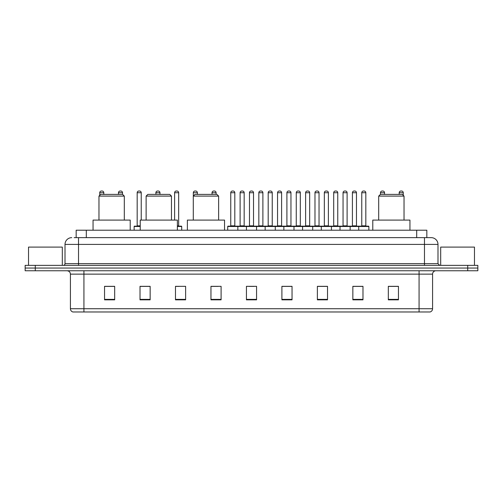 <?xml version="1.0" encoding="UTF-8"?>
<svg xmlns="http://www.w3.org/2000/svg" width="503" height="503" viewBox="0 0 503 503"><rect width="100%" height="100%" fill="white"/><g stroke="black" fill="none" stroke-linecap="round" stroke-linejoin="round"><path stroke-width="0.75" d="M76.167 237.649L76.167 230.217L426.833 230.217L426.833 237.649M74.293 237.649L428.864 237.649M74.136 237.649L78.531 237.649L78.531 244.408L65.013 244.408L65.013 263.66A1.691 1.691 0 0 1 63.328 265.351M71.772 237.649A6.759 6.759 0 0 0 65.013 244.408M437.987 244.408L424.469 244.408L424.469 237.649L431.228 237.649A6.759 6.759 0 0 1 437.987 244.408L437.987 263.66L439.672 265.351M35.285 265.351L25.15 265.351L25.15 268.055L35.285 268.055L25.15 268.055L25.15 270.759L35.285 270.759L35.285 268.055L467.715 268.055L35.285 268.055L35.285 265.351L467.715 265.351L467.715 268.055L477.85 268.055L467.715 268.055L467.715 270.759L35.285 270.759M477.85 265.351L477.85 268.055L477.85 265.351L467.715 265.351M429.977 311.973L419.068 311.973L419.068 308.729L432.58 308.729L432.58 274.135A3.376 3.376 0 0 1 435.956 270.759M429.876 311.973L72.853 311.973A3.376 3.376 0 0 1 70.42 308.729L70.42 274.135C70.219 272.085 69.093 270.96 67.044 270.759M398.458 299.845L398.458 286.333L388.322 286.333L388.322 299.845L398.458 299.845M362.984 299.845L362.984 286.333L352.848 286.333L352.848 299.845L362.984 299.845M327.516 299.845L327.516 286.333L317.38 286.333L317.38 299.845L327.516 299.845M292.042 299.845L292.042 286.333L281.906 286.333L281.906 299.845L292.042 299.845M114.678 299.845L114.678 286.333L104.542 286.333L104.542 299.845L114.678 299.845M150.152 299.845L150.152 286.333L140.016 286.333L140.016 299.845L150.152 299.845M185.62 299.845L185.62 286.333L175.484 286.333L175.484 299.845L185.62 299.845M221.094 299.845L221.094 286.333L210.958 286.333L210.958 299.845L221.094 299.845M256.568 299.845L256.568 286.333L246.432 286.333L246.432 299.845L256.568 299.845M477.85 270.759L477.85 268.055L477.85 270.759L467.715 270.759M323.831 286.402L319.537 286.402M361.261 286.402L356.973 286.402M210.958 286.402L218.12 286.402M175.484 286.402L179.169 286.402M146.637 286.402L141.739 286.402M281.906 286.402L291.463 286.402M286.396 286.402L282.108 286.402M248.966 286.402L254.034 286.402M150.152 286.402L140.016 286.402M114.678 286.402L104.542 286.402M327.516 286.402L317.38 286.402M362.984 286.402L352.848 286.402M398.458 286.402L388.322 286.402M62.309 265.351L62.309 247.105L28.526 247.105L28.526 265.351M98.965 196.095L124.304 196.095L122.613 194.403L100.657 194.403L98.965 196.095L98.965 220.081M124.304 196.095L124.304 220.081M130.214 230.217L130.214 220.081L93.055 220.081L93.055 230.217M146.128 196.095L171.466 196.095L169.775 194.403L147.819 194.403L146.128 196.095L146.128 220.081M171.466 196.095L171.466 220.081M177.377 230.217L177.377 220.081L140.218 220.081L140.218 230.217M193.29 196.095L218.629 196.095L216.938 194.403L194.982 194.403L193.29 196.095L193.29 220.081M218.629 196.095L218.629 220.081M224.539 230.217L224.539 220.081L187.38 220.081L187.38 230.217M378.696 196.095L404.035 196.095L402.343 194.403L380.387 194.403L378.696 196.095L378.696 220.081M404.035 196.095L404.035 220.081M409.945 230.217L409.945 220.081L372.786 220.081L372.786 230.217M474.474 265.351L474.474 247.105L440.691 247.105L440.691 265.351M358.727 230.217L358.727 226.501A0.34 0.34 0 0 1 359.067 226.161L368.529 226.161A0.34 0.34 0 0 1 368.862 226.501L227.714 226.501A0.34 0.34 0 0 1 228.054 226.161L237.517 226.161A0.34 0.34 0 0 1 237.85 226.501L237.85 230.217M235.146 226.161A0.34 0.34 0 0 1 234.813 225.822L230.758 225.822L230.758 192.718A1.691 1.691 0 0 1 232.449 191.027L233.122 191.027A1.691 1.691 0 0 1 234.813 192.718L230.758 192.718A1.691 1.691 0 0 1 232.449 191.027L233.122 191.027A1.691 1.691 0 0 1 234.813 192.718L234.813 225.822A0.34 0.34 0 0 0 235.146 226.161L230.418 226.161A0.34 0.34 0 0 0 230.758 225.822A0.34 0.34 0 0 1 230.418 226.161M237.517 226.161L228.054 226.161A0.34 0.34 0 0 0 227.714 226.501L227.714 230.217M246.432 230.217L246.432 226.501A0.34 0.34 0 0 1 246.772 226.161L256.228 226.161A0.34 0.34 0 0 1 256.568 226.501L256.568 230.217M253.864 226.161A0.34 0.34 0 0 1 253.525 225.822L249.475 225.822L249.475 192.718A1.691 1.691 0 0 1 251.16 191.027L251.84 191.027A1.691 1.691 0 0 1 253.525 192.718L249.475 192.718A1.691 1.691 0 0 1 251.16 191.027L251.84 191.027A1.691 1.691 0 0 1 253.525 192.718L253.525 225.822A0.34 0.34 0 0 0 253.864 226.161L249.136 226.161A0.34 0.34 0 0 0 249.475 225.822A0.34 0.34 0 0 1 249.136 226.161M265.15 230.217L265.15 226.501A0.34 0.34 0 0 1 265.483 226.161L274.946 226.161A0.34 0.34 0 0 1 275.286 226.501L275.286 230.217M272.242 225.822A0.34 0.34 0 0 0 272.582 226.161A0.34 0.34 0 0 1 272.242 225.822L272.242 192.718A1.691 1.691 0 0 0 270.551 191.027L269.878 191.027L270.551 191.027A1.691 1.691 0 0 1 272.242 192.718L268.187 192.718A1.691 1.691 0 0 1 269.878 191.027A1.691 1.691 0 0 0 268.187 192.718L268.187 225.822A0.34 0.34 0 0 1 267.854 226.161A0.34 0.34 0 0 0 268.187 225.822L272.242 225.822M283.862 230.217L283.862 226.501A0.34 0.34 0 0 1 284.201 226.161L293.664 226.161A0.34 0.34 0 0 1 293.997 226.501L293.997 230.217M290.96 225.822A0.34 0.34 0 0 0 291.3 226.161A0.34 0.34 0 0 1 290.96 225.822L290.96 192.718A1.691 1.691 0 0 0 289.269 191.027L288.596 191.027L289.269 191.027A1.691 1.691 0 0 1 290.96 192.718L286.905 192.718A1.691 1.691 0 0 1 288.596 191.027A1.691 1.691 0 0 0 286.905 192.718L286.905 225.822A0.34 0.34 0 0 1 286.565 226.161A0.34 0.34 0 0 0 286.905 225.822L290.96 225.822M302.58 230.217L302.58 226.501A0.34 0.34 0 0 1 302.919 226.161L312.376 226.161A0.34 0.34 0 0 1 312.715 226.501L312.715 230.217M309.678 225.822A0.34 0.34 0 0 0 310.011 226.161A0.34 0.34 0 0 1 309.678 225.822L309.678 192.718A1.691 1.691 0 0 0 307.987 191.027L307.308 191.027L307.987 191.027A1.691 1.691 0 0 1 309.678 192.718L305.623 192.718A1.691 1.691 0 0 1 307.308 191.027A1.691 1.691 0 0 0 305.623 192.718L305.623 225.822A0.34 0.34 0 0 1 305.283 226.161A0.34 0.34 0 0 0 305.623 225.822L309.678 225.822M321.298 230.217L321.298 226.501A0.34 0.34 0 0 1 321.637 226.161L331.093 226.161A0.34 0.34 0 0 1 331.433 226.501L331.433 230.217M328.39 225.822A0.34 0.34 0 0 0 328.729 226.161A0.34 0.34 0 0 1 328.39 225.822L328.39 192.718A1.691 1.691 0 0 0 326.705 191.027L326.026 191.027L326.705 191.027A1.691 1.691 0 0 1 328.39 192.718L324.334 192.718A1.691 1.691 0 0 1 326.026 191.027A1.691 1.691 0 0 0 324.334 192.718L324.334 225.822A0.34 0.34 0 0 1 324.001 226.161A0.34 0.34 0 0 0 324.334 225.822L328.39 225.822M340.015 230.217L340.015 226.501A0.34 0.34 0 0 1 340.349 226.161L349.811 226.161A0.34 0.34 0 0 1 350.151 226.501L350.151 230.217M347.108 225.822A0.34 0.34 0 0 0 347.447 226.161A0.34 0.34 0 0 1 347.108 225.822L347.108 192.718A1.691 1.691 0 0 0 345.416 191.027L344.744 191.027L345.416 191.027A1.691 1.691 0 0 1 347.108 192.718L343.052 192.718A1.691 1.691 0 0 1 344.744 191.027A1.691 1.691 0 0 0 343.052 192.718L343.052 225.822A0.34 0.34 0 0 1 342.713 226.161A0.34 0.34 0 0 0 343.052 225.822L347.108 225.822M365.826 225.822A0.34 0.34 0 0 0 366.159 226.161A0.34 0.34 0 0 1 365.826 225.822L365.826 192.718A1.691 1.691 0 0 0 364.134 191.027L363.462 191.027L364.134 191.027A1.691 1.691 0 0 1 365.826 192.718L361.77 192.718A1.691 1.691 0 0 1 363.462 191.027A1.691 1.691 0 0 0 361.77 192.718L361.77 225.822A0.34 0.34 0 0 1 361.431 226.161A0.34 0.34 0 0 0 361.77 225.822L365.826 225.822M359.067 226.161L368.529 226.161A0.34 0.34 0 0 1 368.862 226.501L368.862 230.217M246.872 226.161L237.41 226.161M240.113 192.718A1.691 1.691 0 0 1 241.805 191.027L242.477 191.027A1.691 1.691 0 0 1 244.169 192.718L240.113 192.718L240.113 225.822A0.34 0.34 0 0 1 239.78 226.161M244.169 192.718L244.169 225.822A0.34 0.34 0 0 0 244.508 226.161M265.59 226.161L256.128 226.161M258.831 192.718A1.691 1.691 0 0 1 260.523 191.027L261.195 191.027A1.691 1.691 0 0 1 262.887 192.718L258.831 192.718L258.831 225.822A0.34 0.34 0 0 1 258.492 226.161M262.887 192.718L262.887 225.822A0.34 0.34 0 0 0 263.22 226.161M284.302 226.161L274.845 226.161M277.549 192.718A1.691 1.691 0 0 1 279.234 191.027L279.913 191.027A1.691 1.691 0 0 1 281.598 192.718L277.549 192.718L277.549 225.822A0.34 0.34 0 0 1 277.21 226.161M281.598 192.718L281.598 225.822A0.34 0.34 0 0 0 281.938 226.161M303.02 226.161L293.563 226.161M296.261 192.718A1.691 1.691 0 0 1 297.952 191.027L298.631 191.027A1.691 1.691 0 0 1 300.316 192.718L296.261 192.718L296.261 225.822A0.34 0.34 0 0 1 295.927 226.161M300.316 192.718L300.316 225.822A0.34 0.34 0 0 0 300.656 226.161M321.738 226.161L312.275 226.161M314.979 192.718A1.691 1.691 0 0 1 316.67 191.027L317.343 191.027A1.691 1.691 0 0 1 319.034 192.718L314.979 192.718L314.979 225.822A0.34 0.34 0 0 1 314.639 226.161M319.034 192.718L319.034 225.822A0.34 0.34 0 0 0 319.374 226.161M340.449 226.161L330.993 226.161M333.696 192.718A1.691 1.691 0 0 1 335.382 191.027L336.061 191.027A1.691 1.691 0 0 1 337.752 192.718L333.696 192.718L333.696 225.822A0.34 0.34 0 0 1 333.357 226.161M337.752 192.718L337.752 225.822A0.34 0.34 0 0 0 338.085 226.161M359.167 226.161L349.711 226.161M352.414 192.718A1.691 1.691 0 0 1 354.099 191.027L354.778 191.027A1.691 1.691 0 0 1 356.464 192.718L352.414 192.718L352.414 225.822A0.34 0.34 0 0 1 352.075 226.161M356.464 192.718L356.464 225.822A0.34 0.34 0 0 0 356.803 226.161M103.8 194.403L103.8 192.718A1.691 1.691 0 0 0 102.109 191.027L101.436 191.027A1.691 1.691 0 0 0 99.745 192.718L99.745 195.315M122.512 194.403L122.512 192.718A1.691 1.691 0 0 0 120.827 191.027L120.148 191.027A1.691 1.691 0 0 0 118.463 192.718L118.463 194.403M140.218 226.501L134.138 226.501A0.34 0.34 0 0 1 134.471 226.161L140.218 226.161M137.174 192.718A1.691 1.691 0 0 1 138.866 191.027L139.538 191.027A1.691 1.691 0 0 1 141.23 192.718L137.174 192.718L137.174 225.822A0.34 0.34 0 0 1 136.841 226.161M141.23 192.718L141.23 220.081M134.138 226.501L134.138 230.217M159.948 194.403L159.948 192.718A1.691 1.691 0 0 0 158.256 191.027L157.584 191.027A1.691 1.691 0 0 0 155.892 192.718L155.892 194.403M181.702 230.217L181.702 226.501A0.34 0.34 0 0 0 181.363 226.161L177.377 226.161M178.666 192.718L174.61 192.718A1.691 1.691 0 0 1 176.295 191.027L176.974 191.027A1.691 1.691 0 0 1 178.666 192.718L178.666 225.822A0.34 0.34 0 0 0 178.999 226.161M174.61 192.718L174.61 220.081M197.377 194.403L197.377 192.718A1.691 1.691 0 0 0 195.692 191.027L195.013 191.027A1.691 1.691 0 0 0 193.322 192.718L193.322 196.063M216.095 194.403L216.095 192.718A1.691 1.691 0 0 0 214.404 191.027L213.731 191.027A1.691 1.691 0 0 0 212.04 192.718L212.04 194.403M246.772 226.161L256.228 226.161M265.483 226.161L274.946 226.161M284.201 226.161L293.664 226.161M302.919 226.161L312.376 226.161M321.637 226.161L331.093 226.161M340.349 226.161L349.811 226.161M384.537 194.403L384.537 192.718A1.691 1.691 0 0 0 382.852 191.027L382.173 191.027A1.691 1.691 0 0 0 380.488 192.718L380.488 194.403M403.255 195.315L403.255 192.718A1.691 1.691 0 0 0 401.564 191.027L400.891 191.027A1.691 1.691 0 0 0 399.2 192.718L399.2 194.403M86.302 237.649L86.302 230.217M416.698 237.649L416.698 230.217M78.531 265.351L78.531 263.66L437.987 263.66M65.013 263.66L78.531 263.66L78.531 244.408L424.469 244.408L424.469 265.351M419.068 270.759L419.068 274.135L70.42 274.135M432.58 274.135L419.068 274.135L419.068 308.729L83.932 308.729L83.932 311.973M70.42 308.729L83.932 308.729L83.932 270.759M256.568 299.373L246.432 299.373M221.094 299.373L210.958 299.373M185.62 299.373L175.484 299.373M150.152 299.373L140.016 299.373M114.678 299.373L104.542 299.373M292.042 299.373L281.906 299.373M327.516 299.373L317.38 299.373M362.984 299.373L352.848 299.373M398.458 299.373L388.322 299.373M240.113 225.822L244.169 225.822M258.831 225.822L262.887 225.822M277.549 225.822L281.598 225.822M296.261 225.822L300.316 225.822M314.979 225.822L319.034 225.822M333.696 225.822L337.752 225.822M352.414 225.822L356.464 225.822M103.8 192.718L99.745 192.718M122.512 192.718L118.463 192.718M137.174 225.822L140.218 225.822M159.948 192.718L155.892 192.718M181.702 226.501L177.377 226.501M177.377 225.822L178.666 225.822M197.377 192.718L193.322 192.718M216.095 192.718L212.04 192.718M384.537 192.718L380.488 192.718M403.255 192.718L399.2 192.718M430.147 311.973C431.675 311.432 432.486 310.351 432.58 308.729"/></g></svg>

